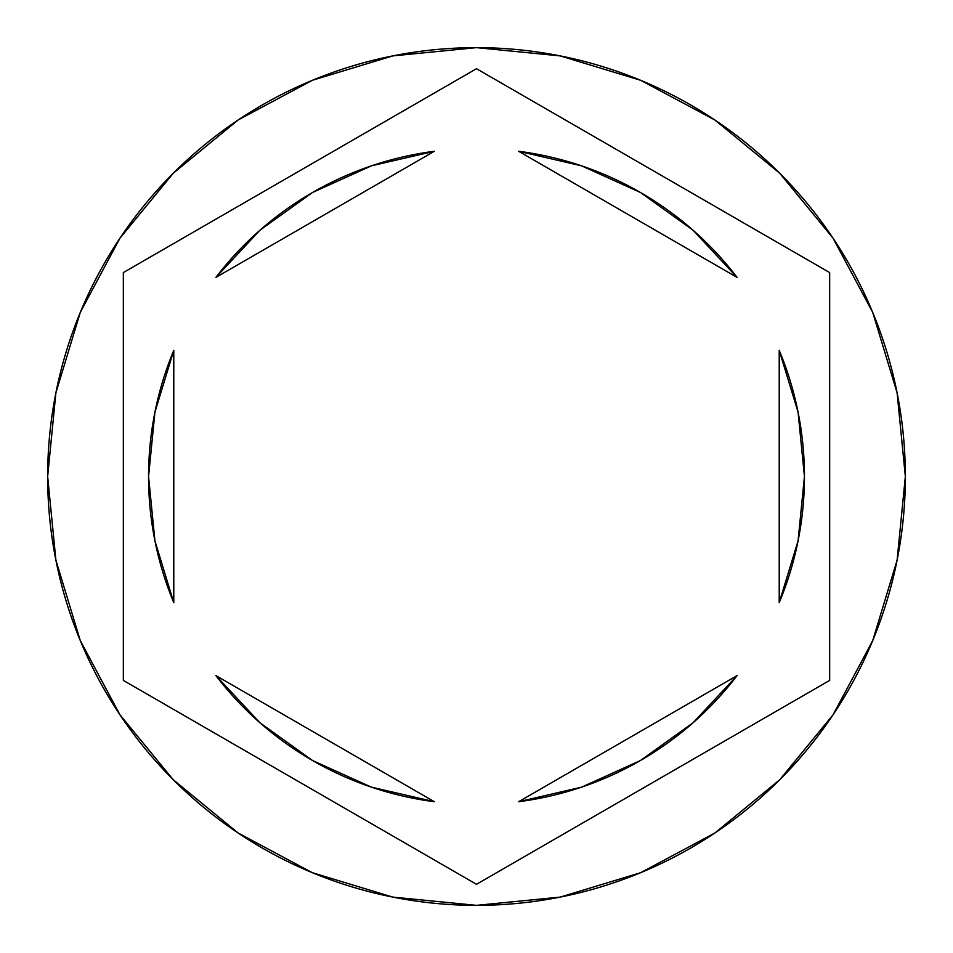 <?xml version="1.0" encoding="UTF-8"?>
<svg xmlns="http://www.w3.org/2000/svg" width="953" height="953" viewBox="0 0 953 953"><rect width="100%" height="100%" fill="white"/><g stroke="black" fill="none" stroke-linecap="round" stroke-linejoin="round"><path stroke-width="1.43" d="M47.65 476.5A428.85 428.85 0 0 1 476.5 47.65A428.85 428.85 0 0 1 905.35 476.5A428.85 428.85 0 0 0 476.5 47.65A428.85 428.85 0 0 0 47.65 476.5L55.893 560.161L80.29 640.619L119.923 714.762L173.255 779.745L238.238 833.077L312.381 872.71L392.839 897.107L476.5 905.35L560.161 897.107L640.619 872.71L714.762 833.077L779.745 779.745L833.077 714.762L872.71 640.619L897.107 560.161L905.35 476.5L897.107 392.839L872.71 312.381L833.077 238.238L779.745 173.255L714.762 119.923L640.619 80.29L560.161 55.893L476.5 47.65L392.839 55.893L312.381 80.29L238.238 119.923L173.255 173.255L119.923 238.238L80.29 312.381L55.893 392.839L47.65 476.5A428.85 428.85 0 0 0 476.5 905.35A428.85 428.85 0 0 0 905.35 476.5A428.85 428.85 0 0 1 476.5 905.35A428.85 428.85 0 0 1 47.65 476.5M148.561 476.5A327.939 327.939 0 0 0 148.561 476.524A327.939 327.939 0 0 1 173.78 350.37L154.922 412.184L148.561 476.5L154.922 540.816L173.78 602.63A327.939 327.939 0 0 1 148.561 476.5M518.623 151.277A327.939 327.939 0 0 1 737.098 277.406L692.986 230.161L640.476 192.494L581.592 165.846L518.623 151.277L737.098 277.406L518.623 151.277M804.439 476.524A327.939 327.939 0 0 0 804.439 476.476L798.078 412.184L779.22 350.37A327.939 327.939 0 0 1 779.22 602.63L798.078 540.816L804.439 476.5M581.592 787.154L640.476 760.506L692.986 722.839L737.098 675.594A327.939 327.939 0 0 1 518.623 801.723L581.592 787.154A327.939 327.939 0 0 0 581.604 787.142M434.377 801.723A327.939 327.939 0 0 1 215.902 675.594L260.014 722.839L312.524 760.506L371.408 787.154L434.377 801.723L215.902 675.594L434.377 801.723M798.042 412.041L779.22 350.37L779.22 602.63L798.042 540.959M737.098 675.594L518.623 801.723L737.098 675.594M154.958 540.959L173.78 602.63L173.78 350.37L154.958 412.041M476.5 68.699L829.67 272.594L829.67 680.406L476.5 884.301L123.33 680.406L123.33 272.594L476.5 68.699L829.67 272.594L476.5 68.699L123.33 272.594L123.33 680.406L476.5 884.301L829.67 680.406L829.67 272.594L829.67 680.406L476.5 884.301L123.33 680.406L123.33 272.594L476.5 68.699M371.408 165.846L312.524 192.494L260.014 230.161L215.902 277.406A327.939 327.939 0 0 1 434.377 151.277L371.408 165.846A327.939 327.939 0 0 0 371.396 165.858M215.902 277.406L434.377 151.277L215.902 277.406M779.22 350.37L779.22 602.63M173.78 602.63L173.78 350.37"/></g></svg>

